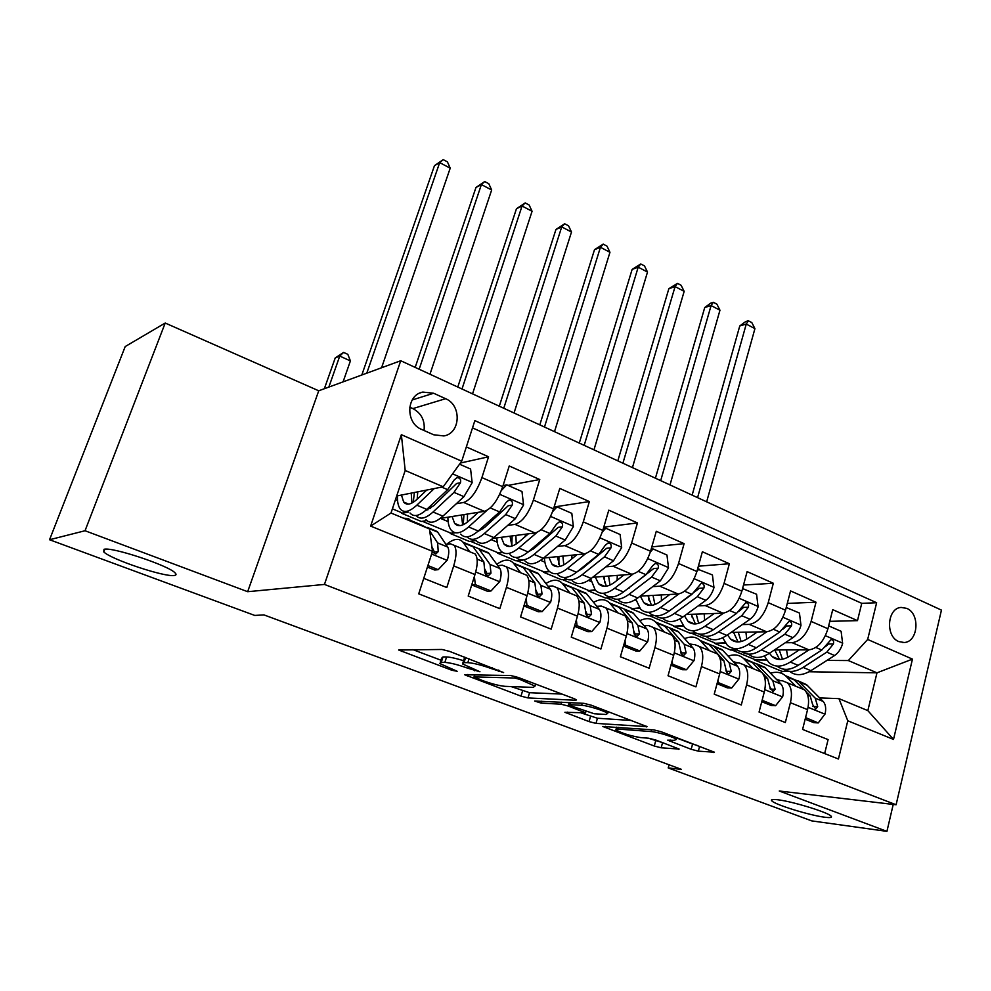 <?xml version="1.0" encoding="UTF-8"?>
<svg xmlns="http://www.w3.org/2000/svg" width="991" height="991" viewBox="0 0 991 991"><rect width="100%" height="100%" fill="white"/><g stroke="black" fill="none" stroke-linecap="round" stroke-linejoin="round"><path stroke-width="1.49" d="M503.614 672.567L449.542 651.372L441.986 649.464L398.679 650.022L451.921 670.275L457.161 671.279L439.893 663.586L441.268 662.36L444.86 662.397C450.484 662.806 458.189 664.763 467.975 668.281L479.954 671.762L462.537 663.945L464.036 662.62L467.826 662.669C473.735 663.09 481.688 665.097 491.685 668.702L503.614 672.567M777.724 799.762C772.46 799.142 770.503 799.526 771.853 800.914C775.098 804.704 809.622 815.358 824.611 817.203C830.272 817.934 832.428 817.575 831.09 816.138C828.092 812.372 792.119 801.335 777.724 799.762M103.993 549.311L103.77 551.913C110.992 559.432 165.249 577.48 174.354 575.461C176.348 575.176 176.559 574.297 174.986 572.81C168.445 565.477 111.71 546.648 103.993 549.311M906.765 608.387L901.191 607.433C887.168 607.929 885.136 636.457 898.825 641.586L904.151 642.502C918.273 642.094 920.379 613.677 906.765 608.387M691.173 749.295L698.333 751.153L714.437 752.206L661.319 731.792L653.961 729.909L602.776 726.49L654.283 746.012L661.146 747.796L679.145 749.06L655.869 740.066L648.82 738.245L640.372 737.552C630.152 735.842 621.976 733.278 615.857 729.859L617.715 729.042L651.087 731.556C657.231 731.878 674.574 737.279 676.419 739.447L674.252 740.327L667.649 740.166L691.173 749.295L692.585 744.055L697.404 745.492M779.273 791.004L886.933 831.362L811.765 820.895L668.219 767.938L681.461 769.375L263.953 614.903L254.749 615.436L49.55 539.736L85.04 530.742L247.663 591.701L324.453 584.43L896.099 804.766L779.273 791.004M575.858 700.265L576.514 699.881L574.024 698.643L518.169 677.435L510.675 675.528L464.668 674.747L520.993 696.128L527.98 697.924L575.858 700.265L576.068 699.559M591.367 705.233L647.012 726.614L595.975 723.393L589.038 721.597L564.895 712.294L585.532 712.826L568.19 706.026L561.03 704.192L541.222 703.127L534.62 701.033L583.947 703.337L591.367 705.233M829.801 621.345L857.488 620.639L832.737 609.651L827.931 628.752L811.121 621.407C806.984 634.24 800.678 641.338 792.168 642.688L785.268 642.75M787.3 603.408L816.014 602.218L790.545 590.909L785.529 610.221L768.223 602.664C763.962 615.671 757.669 622.918 749.332 624.404L742.37 624.578M743.51 585.024L773.327 583.265L747.115 571.621L741.875 591.156L724.049 583.365C719.652 596.532 713.384 603.94 705.22 605.575L698.209 605.885M698.382 566.195L729.376 563.743L702.371 551.752L696.908 571.51L678.538 563.483C674.016 576.824 667.773 584.393 659.795 586.189L652.722 586.635M651.818 546.896L684.112 543.638L656.29 531.287L650.567 551.269L631.639 543.006C626.969 556.508 620.762 564.251 612.995 566.22L605.86 566.827M603.767 527.15L637.461 522.926L608.784 510.179L602.801 530.408L583.278 521.873C578.459 535.561 572.29 543.477 564.759 545.632L557.537 546.437M554.13 506.971L589.36 501.557L559.779 488.427L553.535 508.891L533.393 500.083C528.414 513.957 522.282 522.059 514.998 524.388L507.689 525.416M507.999 485.404L539.761 479.533L509.238 465.981L502.71 486.68C497.631 500.653 491.524 508.866 484.388 511.331L440.215 518.429M423.752 578.335L446.792 587.527L453.692 565.911C456.628 556.1 456.789 549.249 454.188 545.335L450.385 543.799L445.925 544.369M471.406 552.433L475.246 554.019C477.947 557.958 477.86 564.796 474.986 574.557L468.21 596.062L499.823 608.672L506.426 587.329C509.201 577.642 509.176 570.816 506.327 566.84L502.301 565.204L497.804 565.65M522.666 573.578L526.729 575.263C529.665 579.252 529.764 586.065 527.039 595.702L520.56 616.947L551.169 629.149L557.487 608.065C560.126 598.49 559.915 591.701 556.843 587.688L552.606 585.966L548.06 586.276M572.34 594.08L576.613 595.839C579.76 599.877 580.045 606.653 577.456 616.179L571.262 637.163L600.93 648.994L606.963 628.17C609.465 618.706 609.081 611.942 605.811 607.879L601.364 606.083L596.793 606.294M620.515 613.949L624.974 615.795C628.331 619.87 628.777 626.609 626.324 636.036L620.391 656.76L649.155 668.231L654.927 647.656C657.306 638.303 656.76 631.577 653.292 627.476L648.659 625.594L644.051 625.705L646.59 625.643M667.24 633.224L671.873 635.144C675.428 639.257 676.035 645.971 673.707 655.274L668.033 675.763L695.917 686.874L701.442 666.547C703.697 657.306 703.003 650.616 699.349 646.479L694.555 644.522L689.909 644.559M712.591 651.942L717.397 653.924C721.114 658.061 721.869 664.738 719.664 673.942L714.226 694.183L741.293 704.973L746.582 684.88C748.725 675.738 747.883 669.086 744.068 664.924L739.113 662.905L734.43 662.855M756.628 670.102L761.583 672.146C765.473 676.32 766.365 682.96 764.259 692.065L759.069 712.058L785.33 722.538L790.397 702.681C792.428 693.638 791.462 687.023 787.473 682.836L782.37 680.755L777.675 680.644M725.523 643.246L714.523 643.332L725.177 642.75M737.168 650.022L730.64 650.034L714.523 643.332M827.931 628.752C823.855 641.524 817.525 648.56 808.966 649.861L774.454 649.935M683.295 626.027L673.459 626.275L682.923 625.544M695.942 633.051L690.021 633.15L673.459 626.275M785.529 610.221C781.329 623.166 775.024 630.35 766.613 631.775L731.061 632.419M639.913 608.375L631.279 608.734L639.517 607.892M654.469 615.597L648.287 615.807L631.279 608.734M741.875 591.156C737.539 604.25 731.259 611.596 723.021 613.169L686.342 614.47M629.124 588.121L628.443 588.171M595.343 590.252L587.923 590.723L594.91 589.781M611.348 597.66L605.414 597.982L587.923 590.723M696.908 571.51C692.436 584.777 686.181 592.284 678.129 594.018L640.248 596.087M581.915 568.884L580.577 568.995M549.596 571.646L543.341 572.191L549.088 571.188M566.741 579.252L561.327 579.661L543.341 572.191M650.567 551.269C645.959 564.709 639.728 572.377 631.886 574.284L592.705 577.27M533.17 549.15L531.164 549.373M502.784 552.532L497.47 553.127L502.127 552.098M523.075 560.101L515.977 560.819L497.47 553.127M602.801 530.408C598.044 544.022 591.85 551.863 584.232 553.944L543.625 558.032M482.79 528.934L480.127 529.305M455.6 532.762L450.273 533.505L454.349 532.427M503.044 485.602L506.748 484.859L521.997 491.536L523.558 505.001L515.357 518.689L493.865 537.556C486.16 544.034 480.251 545.025 476.126 540.529L469.325 541.42L450.273 533.505M553.535 508.891C548.63 522.678 542.473 530.705 535.09 532.96L492.886 538.398M421.609 429.413L433.699 434.776L443.881 435.941C460.654 433.364 461.893 405.195 445.616 398.704L433.649 393.254L422.823 392.077C406.186 394.913 405.22 423.107 421.609 429.413M324.453 584.43L400.723 360.736L941.45 610.109L896.099 804.766M857.488 620.639L861.761 603.333L876.639 602.751L474.862 420.618L461.719 461.187L443.212 486.792L396.685 495.995M876.639 602.751L867.67 639.455L912.451 659.126L893.51 739.435L847.788 720.779L838.436 759.007L418.735 593.832L432.51 551.33L370.634 526.097L401.367 434.69L461.719 461.187M426.811 520.572L421.299 521.464L401.689 513.313L407.276 511.839M460.381 463.045L488.563 456.789L481.911 477.6C476.77 491.647 470.688 499.947 463.664 502.474L456.256 503.775M430.614 508.259L427.493 508.804M408.119 512.186L401.689 513.313M824.648 753.581L828.104 739.596L802.586 729.426L807.566 709.655C809.56 700.662 808.545 694.059 804.494 689.847L799.403 687.754M539.761 479.533L533.393 500.083M589.36 501.557L583.278 521.873M637.461 522.926L631.639 543.006M684.112 543.638L678.538 563.483M729.376 563.743L724.049 583.365M773.327 583.265L768.223 602.664M816.014 602.218L811.121 621.407M861.761 603.333L472.509 427.877M488.563 456.789L466.34 446.929M781.354 673.236L781.849 671.328L789.716 671.452M809.065 671.749L876.973 672.827L848.333 660.551L826.952 660.415M766.625 660.031L754.485 659.956L766.278 659.535M781.849 671.328L754.485 659.956M443.212 486.792L405.195 470.477L391.011 513.016L429.475 528.959L432.51 551.33M247.663 591.701L318.73 390.788L165.212 323.029L85.04 530.742M165.212 323.029L125.2 346.553L49.55 539.736M886.933 831.362L893.225 804.432M318.73 390.788L400.723 360.736M669.074 764.792L668.219 767.938M819.681 697.912L838.931 698.63L867.843 710.621L876.973 672.827L912.451 659.126M691.284 633.138L714.647 642.849M649.526 615.77L673.607 625.779M606.616 597.92L631.428 608.239M562.492 579.574L588.072 590.215M517.104 560.695L543.489 571.671M470.403 541.284L497.643 552.606M422.339 521.291L450.447 532.985M392.399 508.841L401.863 512.781M731.94 650.034L754.622 659.461M395.508 499.551L397.552 500.405M440.462 518.38L448.143 521.6M491.239 539.661L497.222 542.164M540.603 560.349L544.877 562.132M588.481 580.404L591.131 581.519M634.958 599.877L636.086 600.348M847.788 720.779L838.931 698.63M848.333 660.551L867.67 639.455M405.195 470.477L401.367 434.69M391.011 513.016L370.634 526.097M893.51 739.435L867.843 710.621M424.049 430.49C425.127 420.543 421.41 413.247 412.888 408.589L409.704 407.165M464.705 657.132L462.933 662.694M463.565 660.687C455.971 658.346 450.31 657.107 446.582 656.959L444.86 662.397M440.264 662.422L441.602 658.21L442.989 656.946L446.582 656.959M412.714 649.576L440.97 660.204M511.059 686.565L529.553 692.684L562.033 694.084M519.693 679.331L514.478 678.005L474.28 676.89L482.506 680.557C491.87 683.901 499.414 685.834 505.137 686.342L533.158 687.395L535.016 686.106L519.693 679.331L520.052 678.141M631.552 720.494L597.449 718.24L595.975 723.393M581.197 712.95L597.449 718.24M605.823 714.461L607.681 713.483C605.674 711.154 587.527 705.456 581.618 705.307L570.159 704.688L569.528 705.047L571.968 706.236L594.166 713.743L605.823 714.461M676.791 738.06L692.585 744.055M648.349 738.208L663.078 742.779M426.737 490.05L417.496 498.894C411.302 504.605 406.682 505.645 403.647 502.016L401.466 495.054M434.256 488.563L416.815 505.187C409.37 512 403.832 513.239 400.203 508.891C398.184 506.153 397.267 501.805 397.453 495.834M459.539 464.197L470.589 469.028L472.15 482.691L463.937 496.652L442.903 516.15C435.371 522.852 429.698 523.991 425.895 519.594M427.827 509.919L427.468 508.717M416.158 515.518L416.183 515.543C419.911 519.928 425.535 518.751 433.03 512.013L453.989 492.378L460.481 482.728C461.187 479.483 460.01 477.798 456.925 477.65L454.151 479.991L447.672 489.665L426.774 509.374C419.292 516.15 413.705 517.339 410.014 512.979M407.251 504.122L407.214 503.502M414.387 492.49L413.259 502.276M411.215 493.122L411.934 503.032M460.481 482.728L456.603 483.497L433.674 505.72L425.213 510.774M417.186 499.191L417.756 491.821M381.572 367.76L450.211 168.173L439.682 162.623L434.454 165.695L361.814 374.994M366.781 373.173L439.682 162.623L443.2 159.638L447.399 161.843L450.211 168.173M434.454 165.695L443.2 159.638M427.901 565.539L438.171 569.676L447.3 560.101C449.096 554.019 449.233 549.671 447.734 547.057L437.266 531.523L430.713 528.798M411.723 521.6L408.354 518.466L403.647 518.256M427.406 567.075L434.715 570.023L438.171 569.676M428.025 528.352L420.89 524.735M414.659 522.146L421.732 525.75M432.287 552.024L435.817 553.981L438.233 551.603L437.638 542.907L429.747 530.965M432.076 547.032L434.405 552.061L438.233 551.603M430.949 539.835L432.002 547.614M343.072 381.869L350.405 360.922L339.752 356.079L335.231 357.912L324.354 388.732M328.826 387.097L339.752 356.079L343.58 352.4L347.829 354.344L350.405 360.922M335.231 357.912L343.58 352.4M478.356 512.297L469.102 520.671C462.76 526.196 457.929 527.088 454.621 523.384L452.107 516.509M486.866 510.452L468.582 526.939C460.964 533.517 455.166 534.595 451.202 530.148C449.01 527.385 447.907 523.062 447.895 517.191M506.748 484.859L501.359 490.483M466.91 536.837C470.985 541.036 476.782 539.934 484.302 533.542L505.72 514.552L512.236 505.1C512.942 501.966 511.827 500.306 508.879 500.133L506.116 502.462L499.6 511.926L478.232 530.99C470.589 537.531 464.742 538.571 460.716 534.112M457.557 525.403L457.47 524.586M463.937 514.614L463.255 524.697M461.335 515.035L462.698 524.933M512.236 505.1L508.197 505.757L484.785 527.286L477.253 531.845M467.393 522.121L467.504 514.044M429.97 374.226L491.66 189.987L481.391 184.586L475.965 187.485L415.179 367.401M419.156 369.234L481.391 184.586L484.698 181.551L488.798 183.707L491.66 189.987M475.965 187.485L484.698 181.551M528.401 533.827L519.135 541.792C512.657 547.119 507.627 547.899 504.06 544.109L501.26 537.32M536.949 532.464L518.764 548.011C510.984 554.378 504.952 555.294 500.678 550.761C498.324 547.973 497.048 543.687 496.85 537.878M554.006 507.342L557.029 506.884L571.819 513.363L573.368 526.617L565.192 540.045L543.291 558.305C535.425 564.573 529.281 565.415 524.858 560.844M525.156 536.626L525.49 534.199M557.029 506.884L552.619 511.629M516.15 557.487C520.523 561.525 526.481 560.497 534.013 554.415L555.84 536.032L562.393 526.791C563.099 523.744 562.033 522.121 559.209 521.91L556.459 524.227L549.906 533.492L528.129 551.95C520.312 558.267 514.242 559.159 509.907 554.613M506.364 545.88L506.252 545.025M512.112 535.92L511.827 545.744M510.018 536.193L511.975 546.053M562.393 526.791L558.193 527.348L534.335 548.196L527.856 552.173M516.261 543.972L515.865 535.437M472.546 393.861L532.068 211.281L522.059 206.004L516.46 208.729L457.78 387.047M462.004 388.992L522.059 206.004L525.18 202.92L529.169 205.026L532.068 211.281M516.46 208.729L525.18 202.92M576.96 554.675L567.67 562.269C561.055 567.422 555.84 568.078 552.024 564.226L548.964 557.487M585.631 553.659L567.434 568.45C559.494 574.607 553.251 575.387 548.68 570.766C546.177 567.954 544.74 563.681 544.381 557.958M603.358 528.537L605.774 528.228L620.118 534.508L621.667 547.577L613.516 560.757L591.218 578.447C583.216 584.504 576.861 585.198 572.154 580.553M571.683 558.974L572.005 555.171M605.774 528.228L602.255 532.13M563.929 577.505C568.586 581.407 574.681 580.466 582.225 574.669L604.448 556.868L611.013 547.812C611.707 544.852 610.704 543.254 608.003 543.018L605.253 545.323L598.688 554.403L576.514 572.265C568.549 578.385 562.256 579.128 557.636 574.507M553.721 565.638L553.597 564.882M558.936 556.484L558.862 564.548M557.314 556.645L559.841 566.468M611.013 547.812L606.665 548.271L582.411 568.487L577.109 571.782M563.792 564.92L562.876 556.087M514.044 412.999L571.497 232.03L561.724 226.889L555.951 229.466L499.303 406.199M503.762 408.255L561.724 226.889L564.659 223.768L568.549 225.824L571.497 232.03M555.951 229.466L564.659 223.768M624.07 574.879L614.754 582.126C608.028 587.13 602.639 587.663 598.601 583.749L595.294 577.072M632.927 574.123L614.655 588.282C606.579 594.241 600.125 594.885 595.281 590.19L590.686 578.855M651.186 549.125L653.057 548.94L666.968 555.034L668.516 567.905L660.378 580.837L637.746 597.982C629.607 603.841 623.054 604.411 618.074 599.691M617.12 580.292L617.269 575.399M653.057 548.94L650.344 552.024M610.332 596.916C615.225 600.719 621.456 599.852 629.012 594.315L651.582 577.072L658.173 568.202C658.854 565.316 657.9 563.755 655.311 563.507L652.586 565.787L645.996 574.681L623.475 591.986C615.374 597.907 608.87 598.514 603.99 593.82M604.473 576.366L604.51 582.658M603.271 576.465L606.319 586.226M658.173 568.202L653.688 568.561L625.247 590.624M609.998 585.074L608.573 576.056M554.502 431.655L609.961 252.296L600.435 247.279L594.501 249.695L539.798 424.879M544.48 427.034L600.435 247.279L603.185 244.108L606.987 246.115L609.961 252.296M594.501 249.695L603.185 244.108M474.392 576.452L475.333 584.653L491.003 590.97L499.786 581.482C501.496 575.461 501.508 571.138 499.86 568.487L488.414 552.73L481.453 549.844M469.746 551.752L463.045 542.201C459.106 537.853 453.655 538.547 446.668 544.27M475.333 584.653L471.766 584.938L487.386 591.231L491.003 590.97M465.894 543.39L472.732 546.227L483.868 561.909L484.723 570.605C484.587 573.628 485.875 575.275 488.6 575.523L490.966 573.157L490.074 564.461L478.826 548.741L471.939 545.892M484.921 569.218L486.965 573.516L490.966 573.157M526.184 598.527L526.989 605.489L542.164 611.608L550.637 602.181C552.247 596.235 552.16 591.924 550.352 589.249L538.014 573.281L530.668 570.246M520.684 572.761L513.4 563.086C509.287 558.751 503.762 559.172 496.85 564.325M523.917 605.935L538.398 611.769L542.164 611.608M515.568 563.978L522.802 566.976L534.867 582.881L535.995 591.553C535.883 594.513 537.134 596.124 539.723 596.396L542.04 594.03L540.888 585.359L528.698 569.429L521.427 566.418M536.119 590.624L537.878 594.29L542.04 594.03M526.989 605.489L524.016 605.637M576.366 619.908L577.035 625.668L591.751 631.589L599.914 622.249C601.438 616.377 601.24 612.079 599.307 609.378L586.115 593.225L578.422 590.041M570.048 593.138L562.244 583.327C558.082 579.116 552.656 579.19 545.954 583.55M574.47 626.3L587.849 631.676L591.751 631.589M563.768 583.972L571.349 587.106L584.294 603.209L585.681 611.856C585.607 614.742 586.796 616.34 589.273 616.625L591.54 614.259L590.128 605.6L577.084 589.484L569.453 586.325M585.743 611.298L587.229 614.42L591.54 614.259M577.035 625.668L574.644 625.73M625.011 640.644L625.544 645.228L639.814 650.976L647.693 641.697C649.142 635.888 648.832 631.626 646.789 628.901L632.791 612.587L624.764 609.254M617.938 612.884L609.626 602.974C605.427 598.874 600.075 598.663 593.584 602.355M623.463 646.021L635.788 650.976L639.814 650.976M610.543 603.358L618.471 606.641L632.221 622.918L633.856 631.54C633.794 634.364 634.946 635.937 637.324 636.234L639.529 633.868L637.87 625.247L624.02 608.945L616.068 605.65M633.881 631.279L635.082 633.943L639.529 633.868M625.544 645.228L623.686 645.24M669.805 594.476L660.464 601.426C653.626 606.257 648.089 606.69 643.828 602.714L640.297 596.087M678.86 593.943L660.502 607.533C652.289 613.305 645.649 613.813 640.545 609.056L635.85 599.32M697.565 569.131L712.43 574.941L713.966 587.626C712.244 593.25 709.544 597.486 705.865 600.335L682.91 616.947C674.648 622.633 667.909 623.079 662.694 618.285M661.443 600.695L661.319 594.934M698.94 569.032L696.946 571.361M655.398 615.758C660.514 619.486 666.856 618.694 674.437 613.392L697.33 596.681L703.932 587.997C704.613 585.185 703.697 583.637 701.207 583.377L691.904 594.352L669.049 611.125C660.824 616.86 654.147 617.343 649.006 612.587M648.746 595.616L648.832 600.1M647.941 595.665L651.483 605.365M703.932 587.997L699.324 588.27L673.087 608.164M654.94 604.522L653.007 595.393M593.943 449.852L647.507 272.067L638.204 267.161L632.122 269.428L579.289 443.088M584.182 445.343L638.204 267.161L640.781 263.965L644.497 265.922L647.507 272.067M632.122 269.428L640.781 263.965M672.183 660.749L672.592 664.193L686.441 669.767L694.034 660.576C695.409 654.828 695.013 650.592 692.845 647.841L678.104 631.378L669.78 627.922M664.404 632.06L655.608 622.051C651.384 618.037 646.107 617.604 639.79 620.725M670.969 665.147L682.291 669.705L686.441 669.767M655.968 622.187L664.205 625.606L678.711 642.032L680.594 650.666C680.544 653.403 681.659 654.94 683.926 655.249L686.082 652.896L684.199 644.286L669.594 627.848L661.331 624.417M680.594 650.666L681.498 652.896L686.082 652.896M672.592 664.193L671.241 664.181M714.226 613.491L704.861 620.155C697.924 624.838 692.238 625.16 687.779 621.146L684.459 615.832M723.492 613.144L705.01 626.225C696.685 631.812 689.86 632.208 684.533 627.39L679.838 618.929M742.556 588.58L756.579 594.266L758.103 606.789C756.443 612.339 753.742 616.501 750.026 619.264L726.787 635.38C718.413 640.88 711.513 641.202 706.063 636.371M704.651 620.304L704.18 613.838M743.473 588.53L742.148 590.116M699.2 634.054C704.502 637.708 710.956 637.002 718.549 631.911L741.739 615.708L748.354 607.198C749.023 604.46 748.155 602.949 745.765 602.664L736.474 613.454L713.322 629.719C704.985 635.281 698.122 635.64 692.746 630.809M691.817 614.271L691.891 616.91M691.371 614.296L695.372 623.934M698.643 623.339L696.227 614.123M748.354 607.198L743.622 607.384L738.605 611.62M632.444 467.591L684.162 291.366L675.082 286.585L668.851 288.715L617.827 460.852M622.905 463.206L675.082 286.585L677.497 283.352L681.114 285.272L684.162 291.366M668.851 288.715L677.497 283.352M717.967 680.26L718.252 682.601L731.68 688.014L739.013 678.885C740.314 673.211 739.831 668.987 737.552 666.237L722.129 649.625L713.718 646.058M709.506 650.666L700.278 640.57C696.029 636.656 690.826 636.024 684.657 638.662M693.279 644.534L689.315 643.89M717.038 683.703L727.419 687.878L731.68 688.014M700.191 640.483L708.615 644.026L723.839 660.588L725.908 669.16C725.908 671.873 726.985 673.385 729.153 673.707L731.259 671.353L729.165 662.781L713.854 646.194L705.295 642.651M725.895 669.458L726.552 671.279L731.259 671.353M718.252 682.601L717.348 682.576M757.372 631.948L747.994 638.353C740.971 642.886 735.149 643.122 730.503 639.059L727.518 634.872M766.848 631.775L748.255 644.398C739.831 649.811 732.845 650.084 727.283 645.203L722.674 637.783M786.235 607.483L799.452 613.045L800.976 625.383C799.365 630.871 796.677 634.958 792.924 637.659L769.425 653.28C761.076 658.544 754.077 658.817 748.428 654.122M746.756 639.145L745.901 632.147M786.718 607.471L786.024 608.325M741.776 651.83C747.251 655.447 753.804 654.803 761.41 649.923L784.872 634.203L791.487 625.854C792.156 623.178 791.326 621.691 789.022 621.394L779.756 632.01L756.331 647.78C747.982 653.119 741.008 653.416 735.421 648.671M733.724 632.369L733.749 633.076M734.888 640.892L735.087 641.611M733.613 632.369L738.047 641.957M741.144 641.549L738.27 632.283M791.487 625.854L786.656 625.965L782.791 629.285M670.003 484.921L719.962 310.22L711.092 305.55L704.725 307.544L655.423 478.195M660.7 480.623L711.092 305.55L713.347 302.292L716.889 304.15L719.962 310.22M704.725 307.544L710.795 303.097L713.347 302.292M762.401 699.212L762.562 700.464L775.606 705.716L782.692 696.673C783.918 691.061 783.348 686.862 780.97 684.087L764.891 667.352L756.505 663.697M753.296 668.727L743.659 658.557C739.41 654.729 734.257 653.936 728.224 656.166M737.7 662.892L733.352 661.703M761.757 701.702L771.246 705.518L775.606 705.716M762.587 673.273L767.653 678.612L769.92 687.147L773.067 691.631L775.123 689.278L772.819 680.73L756.864 664.02L748.032 660.365M743.361 658.284L751.773 661.914L761.484 672.109M769.933 687.927L770.304 689.129L775.123 689.278M799.328 649.873L789.914 656.042C782.816 660.44 776.857 660.588 772.051 656.476L769.462 653.255L761.41 649.923M809.003 649.861L790.285 662.05C781.763 667.29 774.615 667.451 768.855 662.533L764.371 655.992M828.662 625.878L841.111 631.292L842.635 643.469C841.074 648.882 838.398 652.908 834.608 655.522L810.861 670.684C802.537 675.726 795.451 675.961 789.629 671.378M787.771 657.306L786.52 649.91M783.175 669.111C788.811 672.678 795.451 672.121 803.082 667.414L826.779 652.165L833.406 643.977C834.063 641.363 833.282 639.913 831.053 639.604L821.812 650.034L798.139 665.345C789.802 670.449 782.754 670.696 776.969 666.076M775.829 658.049L776.077 658.866M774.714 649.935L779.533 659.473M782.494 659.213L779.199 649.923M833.406 643.977L828.476 644.014L825.453 646.689M706.657 501.83L754.931 328.628L746.26 324.069L739.769 325.94L692.139 495.128M697.577 497.643L746.26 324.069L748.366 320.787L751.822 322.608L754.931 328.628M739.769 325.94L745.765 321.53L748.366 320.787M805.572 717.608L818.256 722.922L825.107 713.941C826.271 708.392 825.627 704.217 823.162 701.43L806.476 684.595L798.089 680.867M795.847 686.28L785.826 676.035C781.565 672.294 776.486 671.365 770.577 673.236M780.623 680.706L776.188 679.095M805.163 719.181L813.809 722.662L818.256 722.922M806.364 692.176L810.204 696.103L812.67 704.626L815.729 709.023L817.724 706.682L815.234 698.172L798.659 681.362L789.579 677.596M785.318 675.589L793.704 679.306L803.8 689.563M808.966 649.861L792.168 642.688M766.613 631.775L749.332 624.404M723.021 613.169L705.22 605.575M678.129 594.018L659.795 586.189M631.886 574.284L612.995 566.22M584.232 553.944L564.759 545.632M535.09 532.96L514.998 524.388M484.388 511.331L463.664 502.474M474.986 574.557L453.692 565.911M807.566 709.655L790.397 702.681M764.259 692.065L746.582 684.88M719.664 673.942L701.442 666.547M673.707 655.274L654.927 647.656M626.324 636.036L606.963 628.17M577.456 616.179L557.487 608.065M527.039 595.702L506.426 587.329M502.71 486.68L481.911 477.6M412.219 399.955L433.649 393.254M412.888 408.589L445.616 398.704M492.056 667.513L491.685 668.702M469.04 658.78L467.826 662.669M465.646 657.479L464.036 662.62M474.875 669.631L474.528 670.746M468.347 667.092L467.975 668.281M442.989 656.946L441.268 662.36M452.255 669.222L451.921 670.275M402.197 649.613L401.603 651.446M498.733 670.052L498.374 671.241M529.553 692.684L527.98 697.924M522.567 690.9L520.993 696.128M467.863 674.45L467.356 676.048M514.961 676.382L514.478 678.005M474.986 674.623L474.28 676.89M526.977 680.78L526.617 681.957M646.442 726.242L646.243 726.973M590.525 716.456L589.038 721.597M567.657 712.108L567.261 713.446M583.464 710.584L583.154 711.662M569.206 702.569L568.19 706.026M561.624 702.173L561.03 704.192M541.804 701.157L541.222 703.127M582.212 703.251L581.618 705.307M570.754 702.656L570.159 704.688M670.139 739.992L669.805 741.218M651.595 729.735L651.087 731.556M618.211 727.27L617.715 729.042M678.525 748.663L678.34 749.345M662.545 742.73L661.146 747.796M655.67 740.958L654.283 746.012M605.377 726.329L605.03 727.58M713.755 751.773L713.557 752.516M699.621 746.347L698.333 751.153M472.112 482.344L452.565 473.859M426.774 509.374L416.815 505.187M442.903 516.15L433.03 512.013M447.672 489.665L441.664 487.101M463.937 496.652L453.989 492.378M431.63 554.056L447.077 560.336M427.802 528.03L437.712 532.13M411.513 521.278L421.522 525.416M437.638 542.907L447.734 547.057M523.521 504.654L499.699 494.323M478.232 530.99L468.582 526.939M493.865 537.556L484.302 533.542M499.6 511.926L490.297 507.937M515.357 518.689L505.72 514.552M573.331 526.283L550.612 516.422M528.129 551.95L518.764 548.011M543.291 558.305L534.013 554.415M549.906 533.492L541.16 529.739M565.192 540.045L555.84 536.032M621.63 547.243L599.951 537.84M576.514 572.265L567.434 568.45M591.218 578.447L582.225 574.669M598.688 554.403L590.463 550.872M613.516 560.757L604.448 556.868M668.479 567.583L647.792 558.602M623.475 591.986L614.655 588.282M637.746 597.982L629.012 594.315M645.996 574.681L638.266 571.361M660.378 580.837L651.582 577.072M475.73 572.005L499.575 581.717M479.297 549.373L488.91 553.35M463.515 542.82L473.202 546.846M490.074 564.461L499.86 568.487M477.067 559.122L483.868 561.909M527.745 593.175L550.426 602.417M529.219 570.06L538.534 573.925M513.908 563.718L523.31 567.608M540.888 585.359L550.352 589.249M528.785 580.379L534.867 582.881M578.125 613.689L599.716 622.484M577.642 590.128L586.672 593.869M562.789 583.972L571.906 587.75M590.128 605.6L599.307 609.378M578.88 600.98L584.294 603.209M626.956 633.571L647.495 641.933M624.615 609.601L633.385 613.231M610.196 603.63L619.053 607.297M637.87 625.247L646.789 628.901M627.439 620.948L632.221 622.918M713.929 587.316L694.196 578.744M669.049 611.125L660.502 607.533M682.91 616.947L674.437 613.392M691.904 594.352L684.645 591.243M705.865 600.335L697.33 596.681M674.301 652.846L693.849 660.799M670.213 628.505L678.736 632.035M656.228 622.707L664.812 626.262M684.199 644.286L692.845 647.841M674.537 640.322L678.711 642.032M758.065 606.467L739.224 598.291M713.322 629.719L705.01 626.225M726.787 635.38L718.549 631.911M736.474 613.454L729.661 610.543M750.026 619.264L741.739 615.708M720.222 671.539L738.84 679.12M714.511 646.863L722.786 650.282M700.922 641.227L709.259 644.683M729.165 662.781L737.552 666.237M720.222 659.102L723.839 660.588M800.939 625.073L782.94 617.269M756.331 647.78L748.255 644.398M779.756 632.01L773.376 629.273M792.924 637.659L784.872 634.203M764.804 689.686L782.518 696.896M757.545 664.688L765.572 668.021M744.328 659.226L752.442 662.583M772.819 680.73L780.97 684.087M764.569 677.336L767.653 678.612M842.598 643.159L825.416 635.702M798.139 665.345L790.285 662.05M810.861 670.684L803.082 667.414M821.812 650.034L815.828 647.47M834.608 655.522L826.779 652.165M808.074 707.301L824.946 714.164M799.365 682.031L807.182 685.264M786.52 676.704L794.41 679.975M815.234 698.172L823.162 701.43M807.64 695.05L810.204 696.103M812.893 706.472L817.724 706.682M772.175 799.601L771.853 800.914M104.811 549.187L103.77 551.913M475.246 554.019L454.188 545.335M526.729 575.263L506.327 566.84M576.613 595.839L556.843 587.688M624.974 615.795L605.811 607.879M671.873 635.144L653.292 627.476M717.397 653.924L699.349 646.479M761.583 672.146L744.068 664.924M804.494 689.847L787.473 682.836M420.283 392.882L422.823 392.077M902.479 642.515L904.151 642.502M474.739 674.623L474.032 676.903M535.623 684.063L535.016 686.106M585.916 711.501L585.532 712.826M608.214 711.625L607.681 713.483M570.234 702.631L569.627 704.7M676.89 737.713L676.419 739.447M616.625 727.159L616.092 729.066M403.647 502.016L408.651 504.109M437.266 531.523L427.369 527.41M421.088 524.809L411.092 520.659M454.621 523.384L459.948 525.614M504.06 544.109L509.696 546.475M552.024 564.226L557.958 566.716M598.601 583.749L604.807 586.35M488.414 552.73L478.826 548.741M472.732 546.227L463.045 542.201M538.014 573.281L528.698 569.429M522.802 566.976L513.4 563.086M586.115 593.225L577.084 589.484M571.349 587.106L562.244 583.327M632.791 612.587L624.02 608.945M618.471 606.641L609.626 602.974M643.828 602.714L650.294 605.427M678.104 631.378L669.594 627.848M664.205 625.606L655.608 622.051M687.779 621.146L694.48 623.946M722.129 649.625L713.854 646.194M708.615 644.026L700.278 640.57M730.503 639.059L737.415 641.957M764.891 667.352L756.864 664.02M751.773 661.914L743.659 658.557M772.051 656.476L779.161 659.461M806.476 684.595L798.659 681.362M793.704 679.306L785.826 676.035"/></g></svg>
